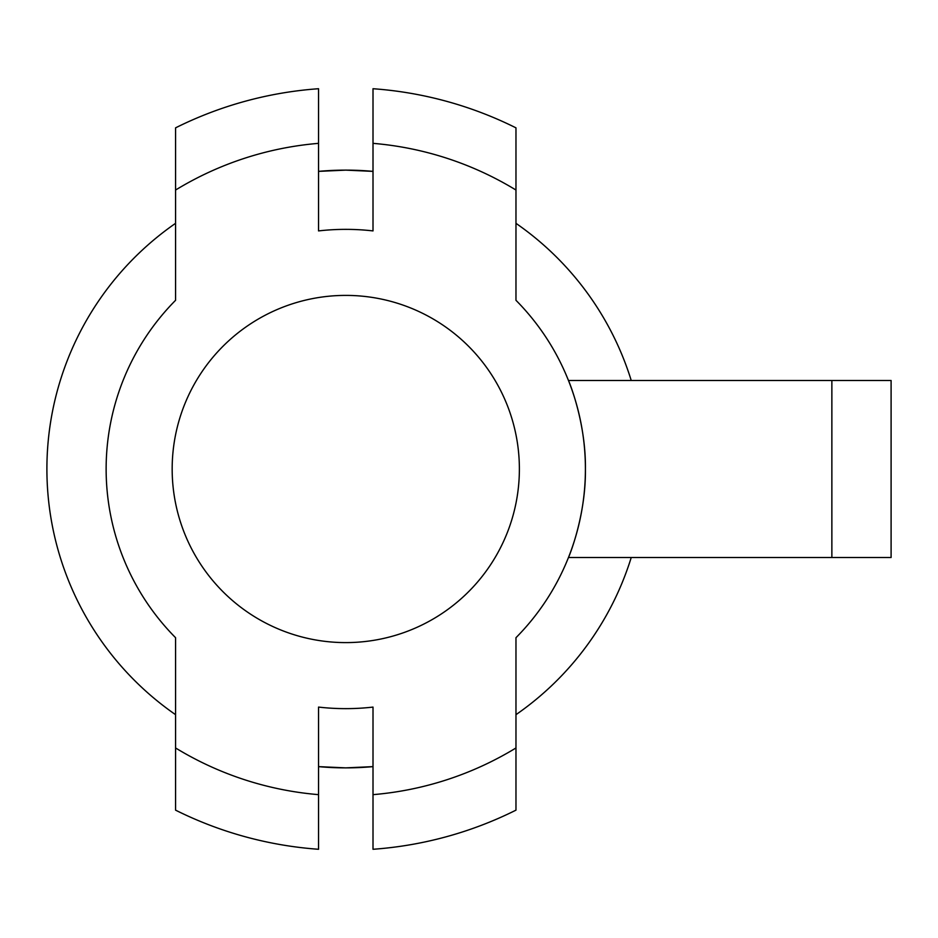 <?xml version="1.0" encoding="UTF-8"?>
<svg xmlns="http://www.w3.org/2000/svg" width="938" height="938" viewBox="0 0 938 938"><rect width="100%" height="100%" fill="white"/><g stroke="black" fill="none" stroke-linecap="round" stroke-linejoin="round"><path stroke-width="1.41" d="M831.865 557.5L891.1 557.5L891.1 380.5L568.475 380.5C568.217 379.55 586.016 421.326 585.418 469C586.016 516.674 568.217 558.45 568.475 557.5L831.865 557.5L831.865 380.5M345.77 170.13L318.545 171.373L345.77 170.13L373.007 171.373A298.87 298.87 0 0 0 318.545 171.373M568.475 557.5C568.217 558.45 586.016 516.674 585.418 469C586.016 421.326 568.217 379.55 568.475 380.5M515.97 747.961L515.97 637.699A239.647 239.647 0 0 0 515.97 300.301L515.97 127.849A381.25 381.25 0 0 0 373.007 88.723L373.007 230.912A239.647 239.647 0 0 0 318.545 230.912L318.545 88.723A381.25 381.25 0 0 0 175.57 127.849L175.57 300.301A239.647 239.647 0 0 0 175.57 637.699L175.57 810.151A381.25 381.25 0 0 0 318.545 849.277L318.545 707.088A239.647 239.647 0 0 0 373.007 707.088L373.007 849.277A381.25 381.25 0 0 0 515.97 810.151L515.97 747.961A326.787 326.787 0 0 1 373.007 794.65M345.77 767.87L318.545 766.627A298.87 298.87 0 0 0 373.007 766.627L345.77 767.87L373.007 766.627M515.97 714.674A298.87 298.87 0 0 0 631.239 557.5M631.239 380.5A298.87 298.87 0 0 0 515.97 223.326M318.545 707.088A239.647 239.647 0 0 0 373.007 707.088M345.77 642.6A173.6 173.6 0 0 1 172.17 469A173.6 173.6 0 0 1 345.77 295.4A173.6 173.6 0 0 1 518.843 455.34A173.6 173.6 0 0 1 345.77 642.6M373.007 230.912A239.647 239.647 0 0 0 318.545 230.912M515.97 637.699A239.647 239.647 0 0 0 515.97 300.301M175.57 223.326A298.87 298.87 0 0 0 175.57 714.674M175.57 300.301A239.647 239.647 0 0 0 175.57 637.699M318.545 794.65A326.787 326.787 0 0 1 175.57 747.961M373.007 143.35A326.787 326.787 0 0 1 515.97 190.039M175.57 190.039A326.787 326.787 0 0 1 318.545 143.35"/></g></svg>
